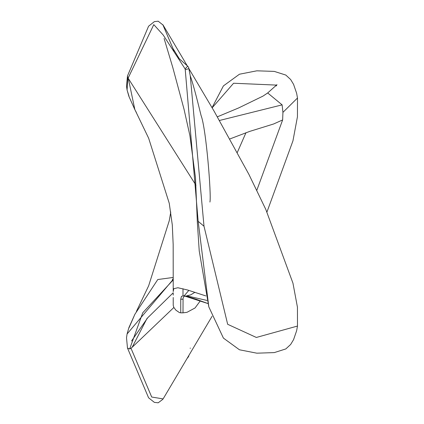 <?xml version="1.0" encoding="UTF-8"?>
<svg xmlns="http://www.w3.org/2000/svg" width="424" height="424" viewBox="0 0 424 424"><rect width="100%" height="100%" fill="white"/><g stroke="black" fill="none" stroke-linecap="round" stroke-linejoin="round"><path stroke-width="0.64" d="M229.967 138.902L249.667 131.413L273.591 123.993L282.638 119.928L282.93 112.371L282.119 104.866L219.51 120.469M136.396 112.546L134.88 109.715L128.324 78.477L127.9 77.862L127.078 90.015L129.002 96.174M188.643 356.467L188.897 355.333L188.643 356.467L187.588 357.914M190.259 75.848L188.897 68.672L185.235 69.653L198.167 221.323L204.002 226.246L190.281 75.96L188.643 67.533L187.737 66.165L185.087 68.884L185.235 69.653L185.087 68.884L163.187 34.985L153.79 24.629L128.101 78.17M174.089 51.124L162.811 24.65M147.716 317.772L146.99 318.504L132.156 347.293L130.984 348.247L151.707 397.034L163.118 398.904L212.064 316.309M173.225 300.886L173.225 298.48M205.894 295.936L187.583 290L177.879 287.742L173.798 288.68L173.225 291.606L173.172 244.579L172.303 225.017L169.256 203.292L148.654 138.224L134.912 109.699M129.002 327.826L134.88 314.285L157.781 279.533L173.225 277.45M183.799 295.793L207.834 303.531L196.153 299.238L185.855 296.084L183.629 295.782L181.456 296.349L180.741 299.217L180.741 312.838L182.998 312.838L183.073 298.046L184.027 296.413L185.113 295.973M186.629 295.835L206.997 300.431M182.993 288.718L182.993 295.793M173.225 279.352L127.078 333.985L126.511 337.811L127.481 348.03L129.659 348.973L142.771 312.737L173.225 279.882M282.93 112.371L297.489 98.018L296.62 93.222L293.572 84.355L290.657 79.527L285.808 75.059L274.275 71.402L256.838 70.819L239.459 74.216L223.411 85.902L212.064 107.691M212.143 107.829L233.576 83.242L276.623 85.102M276.459 85.558L276.294 85.929M276.278 85.918L276.973 84.657L267.687 92.962L282.119 104.866M188.887 68.608L214.035 111.056L248.925 174.423L265.784 209.392L292.952 283.158L297.436 307.172L297.478 326.056L256.345 337.456L227.667 324.296L204.002 226.246M198.167 221.323L208.82 306.875L223.411 338.098L239.459 349.784L256.838 353.181L274.275 352.598L285.808 348.941L290.657 344.474L293.572 339.645L296.62 330.778L297.489 326.061M128.324 78.477L195.989 185.288M163.113 25.096L158.205 21.2L154.373 21.619L148.58 26.214L127.481 75.97L127.9 77.862M282.638 119.928L256.817 190.291M188.828 290.376L184.223 295.804M173.861 307.485L132.156 347.293M188.245 356.494L188.722 356.096M130.984 348.247L129.659 348.973M131.551 340.97L147.684 317.809M172.314 279.925L173.225 278.436M237.35 152.364L245.978 132.685M180.741 299.217L182.998 299.217M127.481 75.97L126.511 86.189L127.078 90.015L128.907 96.38L134.975 109.901M188.897 68.667L188.643 67.533M208.825 306.891L199.227 250.944L197.346 222.303L195.464 177.529L189.883 135.537L184.053 109.334L172.78 67.458L164.099 38.494M187.588 66.086L179.315 58.761L172.785 48.209M190.281 75.96L190.212 75.636C192.66 82.563 196.286 95.856 201.071 115.508C206.122 128.18 211.523 195.883 209.917 202.057L209.917 202.041M187.297 65.89L163.134 25.122M190.281 348.04L190.212 348.364M297.489 98.018L297.436 116.828L292.952 140.842L266.961 212M162.811 399.35L158.205 402.8L154.373 402.381L148.58 397.786L127.481 348.03M187.726 357.824L187.297 358.11M267.708 92.946L262.954 96.126L238.537 107.988L217.39 116.807M147.727 317.783L148.978 316.516M136.396 311.454L148.654 285.776L169.256 220.708L170.75 212M186.671 295.841L190.641 294.887L194.939 292.306M182.998 312.843L186.979 312.318L195.056 307.962L200.372 300.749M173.225 292.761L146.99 318.504M173.225 297.494L173.225 305.338L173.803 307.379L175.907 310.177L179.405 312.573L180.746 312.843M173.22 292.862L173.231 295.131M134.975 314.099L128.907 327.62L127.105 333.852"/></g></svg>
